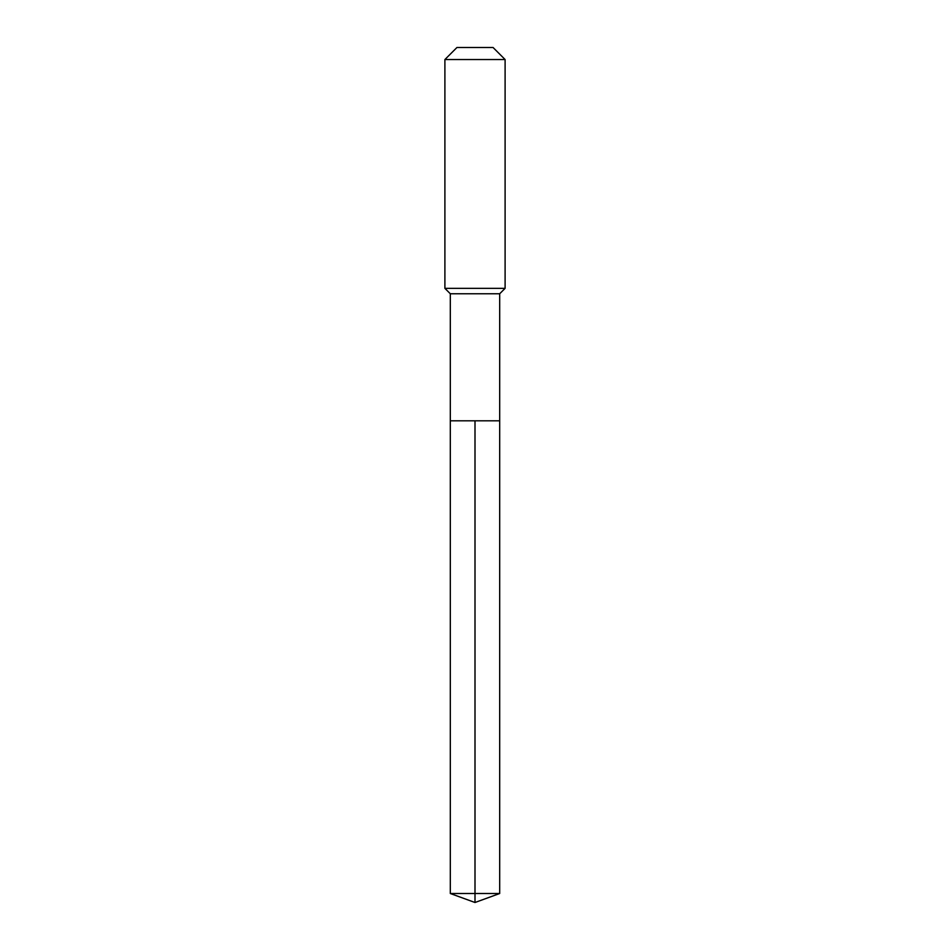 <?xml version="1.0" encoding="UTF-8"?>
<svg xmlns="http://www.w3.org/2000/svg" width="950" height="950" viewBox="0 0 950 950"><rect width="100%" height="100%" fill="white"/><g stroke="black" fill="none" stroke-linecap="round" stroke-linejoin="round"><path stroke-width="1.43" d="M450.312 420.814L450.312 293.764L499.688 293.764L499.688 420.814L450.312 420.814L475 420.814L475 893.511L475 420.814L499.688 420.814L499.688 893.511L450.312 893.511L450.312 420.814L450.312 893.511L475 902.5L475 893.511L475 902.5L450.312 893.511M499.688 293.764L505.103 288.349L444.897 288.349L450.312 293.764M505.103 59.541L493.062 47.5L456.938 47.5L444.897 59.541L505.103 59.541L505.103 288.349M444.897 59.541L444.897 288.349M475 902.5L499.688 893.511"/></g></svg>
